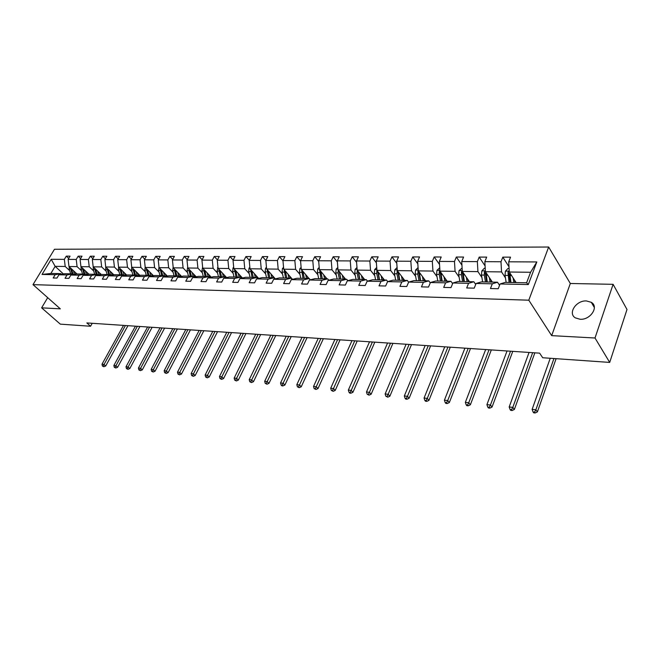 <?xml version="1.0" encoding="UTF-8"?>
<svg xmlns="http://www.w3.org/2000/svg" width="660" height="660" viewBox="0 0 660 660"><rect width="100%" height="100%" fill="white"/><g stroke="black" fill="none" stroke-linecap="round" stroke-linejoin="round"><path stroke-width="0.99" d="M580.099 319.258C590.395 320.158 599.239 306.702 591.302 302.321L586.451 300.943C576.18 300.193 567.476 313.492 575.429 317.905L580.099 319.258M548.658 247.022L54.475 249.265L33 284.633L528.792 300.193L548.658 247.022L570.314 283.486L551.686 335.635L595.006 338.002L613.107 284.32L570.314 283.486M613.107 284.32L627 309.49L609.7 362.414L595.006 338.002M47.693 297.66L41.621 307.832L60.316 324.142L90.552 326.246L92.235 323.301M69.696 270.641L65.208 266.475L55.151 266.343L51.208 259.289L64.35 259.363L66.289 256.138L68.714 258.415M63.418 273.958L55.151 266.343L50.869 273.454L60.918 273.652L61.619 274.288M65.208 266.475L64.35 259.363M81.576 270.839L77.08 266.623L68.978 266.516L68.128 259.388L70.067 256.146L66.289 256.138M68.128 259.388L76.23 259.429L78.169 256.162L80.644 258.522M93.728 271.037L89.232 266.772L80.941 266.665L80.091 259.454L82.03 256.171L78.169 256.162M80.091 259.454L88.382 259.495L90.329 256.195L92.862 258.629M106.177 271.243L101.673 266.929L93.184 266.822L92.342 259.52L94.289 256.204L90.329 256.195M92.342 259.52L100.831 259.561L102.778 256.22L105.377 258.745M118.924 271.458L114.419 267.085L105.724 266.978L104.89 259.586L106.837 256.228L102.778 256.22M104.89 259.586L113.586 259.636L115.533 256.253L118.189 258.86M131.975 271.673L127.479 267.25L118.569 267.135L117.736 259.652L119.683 256.262L115.533 256.253M117.736 259.652L126.646 259.702L128.601 256.278L131.323 258.992M145.357 271.895L140.861 267.415L131.736 267.3L130.903 259.726L132.858 256.295L128.601 256.278M130.903 259.726L140.036 259.776L141.991 256.311L144.779 259.124M159.076 272.118L154.588 267.589L145.225 267.473L144.4 259.801L146.355 256.319L141.991 256.311M144.4 259.801L153.763 259.85L155.719 256.344L158.581 259.264M173.143 272.349L168.655 267.762L159.06 267.647L158.235 259.875L160.19 256.352L155.719 256.344M158.235 259.875L167.838 259.933L169.801 256.377L172.73 259.413M187.564 272.588L183.092 267.943L173.242 267.82L172.425 259.957L174.388 256.385L169.801 256.377M172.425 259.957L182.284 260.007L184.239 256.41L187.242 259.561M202.373 272.836L197.901 268.125L187.795 268.001L186.986 260.032L188.95 256.418L184.239 256.41M186.986 260.032L197.101 260.089L199.056 256.443L202.142 259.726M217.561 273.083L213.106 268.315L202.736 268.191L201.935 260.114L203.89 256.451L199.056 256.443M201.935 260.114L212.314 260.172L214.269 256.476L217.429 259.9M233.161 273.347L228.723 268.513L218.064 268.381L217.272 260.205L219.236 256.484L214.269 256.476M217.272 260.205L227.931 260.263L229.895 256.509L233.137 260.089M249.183 273.611L244.761 268.711L233.813 268.579L233.029 260.287L234.985 256.525L229.895 256.509M233.029 260.287L243.977 260.345L245.933 256.55L249.265 260.279M265.642 273.884L261.236 268.917L249.991 268.777L249.216 260.378L251.171 256.558L245.933 256.55M249.216 260.378L260.469 260.436L262.424 256.583L265.856 260.51M282.562 274.156L278.182 269.132L266.615 268.983L265.856 260.469L267.803 256.6L262.424 256.583M265.856 260.469L277.423 260.527L279.37 256.625L282.983 260.824M299.962 274.445L295.606 269.346L283.709 269.197L282.959 260.56L284.905 256.641L279.37 256.625M282.959 260.56L294.863 260.626L296.802 256.666L300.597 261.162M317.856 274.741L313.533 269.569L301.29 269.42L300.556 260.659L302.495 256.682L296.802 256.666M300.556 260.659L312.799 260.725L314.738 256.707L318.722 261.533M336.278 275.047L331.98 269.8L319.382 269.643L318.656 260.758L320.595 256.724L314.738 256.707M318.656 260.758L331.262 260.824L333.193 256.748L337.375 261.929M355.237 275.36L350.971 270.039L338.002 269.874L337.293 260.857L339.224 256.765L333.193 256.748M337.293 260.857L350.27 260.931L352.192 256.789L356.59 262.366M374.764 275.682L370.54 270.278L357.184 270.113L356.483 260.964L358.405 256.806L352.192 256.789M356.483 260.964L369.856 261.038L371.77 256.839L376.39 262.828M394.886 276.012L390.703 270.534L376.934 270.361L376.258 261.071L378.163 256.855L371.77 256.839M376.258 261.071L390.043 261.146L391.941 256.88L396.792 263.34M415.627 276.358L411.502 270.79L397.303 270.616L396.643 261.187L398.541 256.897L391.941 256.88M396.643 261.187L410.85 261.261L412.739 256.93L417.829 263.901M437.019 276.713L432.943 271.062L418.3 270.88L417.656 261.294L419.546 256.946L412.739 256.93M417.656 261.294L432.316 261.376L434.189 256.979L439.543 264.512M459.096 277.076L455.078 271.334L439.964 271.144L439.345 261.418L441.21 256.996L434.189 256.979M439.345 261.418L454.476 261.5L456.332 257.029L461.951 265.18M481.882 277.456L477.931 271.623L462.322 271.425L461.728 261.541L463.576 257.045L456.332 257.029M461.728 261.541L477.353 261.624L479.193 257.087L485.084 265.922M505.42 277.843L501.542 271.912L485.413 271.714L484.844 261.665L486.676 257.103L479.193 257.087M484.844 261.665L500.989 261.756L502.805 257.136L508.992 266.747M508.728 261.797L536.819 261.954L528.305 284.559L500.09 283.965L505.263 282.373L526.606 282.793L530.574 272.275L509.272 272.011L508.728 261.797L510.543 257.152L502.805 257.136M492.31 283.808L476.099 283.47L481.355 281.902L497.508 282.224L492.31 283.808L490.446 288.544L498.234 288.733L500.09 283.965M468.575 283.313L452.892 282.983L458.213 281.449L473.855 281.754L468.575 283.313L466.694 287.966L474.218 288.148L476.099 283.47M445.607 282.835L430.427 282.521L435.814 281.012L450.962 281.308L445.607 282.835L443.71 287.413L450.994 287.587L452.892 282.983M423.373 282.373L408.672 282.067L414.117 280.582L428.785 280.871L423.373 282.373L421.459 286.877L428.513 287.05L430.427 282.521M401.841 281.927L387.593 281.63L393.096 280.17L407.311 280.45L401.841 281.927L399.911 286.358L406.741 286.522L408.672 282.067M380.968 281.49L367.15 281.201L372.702 279.774L386.488 280.038L380.968 281.49L379.022 285.854L385.646 286.011L387.593 281.63M360.731 281.069L347.333 280.789L352.927 279.378L366.3 279.642L360.731 281.069L358.776 285.367L365.203 285.524L367.15 281.201M341.104 280.665L328.102 280.393L333.729 279.007L346.706 279.262L341.104 280.665L339.141 284.889L345.37 285.046L347.333 280.789M322.055 280.269L309.433 280.005L315.092 278.635L327.698 278.883L322.055 280.269L320.084 284.435L326.131 284.575L328.102 280.393M303.559 279.881L291.299 279.625L296.983 278.281L309.235 278.52L303.559 279.881L301.579 283.99L307.453 284.13L309.433 280.005M285.599 279.51L273.677 279.262L279.394 277.934L291.291 278.173L285.599 279.51L283.61 283.552L289.311 283.693L291.299 279.625M268.141 279.147L256.558 278.899L262.292 277.604L273.859 277.827L268.141 279.147L266.145 283.132L271.689 283.264L273.677 279.262M251.171 278.792L239.902 278.553L245.66 277.274L256.913 277.497L251.171 278.792L249.175 282.719L254.562 282.851L256.558 278.899M234.663 278.446L223.707 278.215L229.474 276.961L240.422 277.175L234.663 278.446L232.666 282.323L237.913 282.447L239.902 278.553M218.608 278.116L207.941 277.893L213.724 276.647L224.383 276.862L218.608 278.116L216.612 281.935L221.71 282.059L223.707 278.215M202.983 277.786L192.605 277.571L198.388 276.35L208.766 276.548L202.983 277.786L200.987 281.556L205.945 281.68L207.941 277.893M187.77 277.472L177.655 277.258L183.455 276.053L193.561 276.251L187.77 277.472L185.773 281.193L190.6 281.308L192.605 277.571M172.953 277.159L163.102 276.961L168.902 275.773L178.744 275.962L172.953 277.159L170.956 280.838L175.659 280.945L177.655 277.258M158.515 276.862L148.921 276.664L154.72 275.492L164.315 275.682L158.515 276.862L156.519 280.483L161.106 280.599L163.102 276.961M144.449 276.573L135.085 276.375L140.893 275.22L150.249 275.401L144.449 276.573L142.453 280.145L146.924 280.252L148.921 276.664M130.73 276.284L121.605 276.094L127.405 274.956L136.529 275.129L130.73 276.284L128.741 279.815L133.097 279.923L135.085 276.375M117.356 276.004L108.454 275.822L114.246 274.692L123.156 274.873L117.356 276.004L115.368 279.493L119.617 279.601L121.605 276.094M104.305 275.731L95.617 275.55L101.409 274.445L110.096 274.618L104.305 275.731L102.316 279.18L106.466 279.279L108.454 275.822M91.567 275.467L83.094 275.294L88.877 274.197L97.358 274.362L91.567 275.467L89.587 278.875L93.637 278.974L95.617 275.55M79.142 275.212L70.868 275.038L76.642 273.958L84.925 274.123L79.142 275.212L77.162 278.57L81.114 278.668L83.094 275.294M67.006 274.956L58.922 274.791L64.688 273.727L72.781 273.884L67.006 274.956L65.035 278.281L68.888 278.372L70.868 275.038M60.918 273.652L55.151 274.709L53.179 277.992L56.95 278.083L58.922 274.791M55.151 274.709L42.034 274.436L51.208 259.289M609.7 362.414L542.71 357.745L539.632 353.149L86.856 322.938L90.552 326.246M72.781 273.884L73.499 274.543M76.972 273.966L68.978 266.516M77.08 266.623L76.23 259.429M84.925 274.123L85.66 274.808M88.935 274.197L80.941 266.665M89.232 266.772L88.382 259.495M97.358 274.362L98.109 275.08M101.227 274.477L93.184 266.822M101.673 266.929L100.831 259.561M110.096 274.618L110.872 275.352M113.825 274.774L105.724 266.978L105.674 269.47L107.11 274.552M114.419 267.085L113.586 259.636M123.156 274.873L123.94 275.632M126.728 275.088L118.569 267.135M127.479 267.25L126.646 259.702M136.529 275.129L137.338 275.929M139.945 275.41L131.736 267.3M140.861 267.415L140.036 259.776M150.249 275.401L151.074 276.226M153.491 275.74L145.225 267.473M154.588 267.589L153.763 259.85M164.315 275.682L165.165 276.532M167.376 276.078L159.06 267.647M168.655 267.762L167.838 259.933M178.744 275.962L179.619 276.853M181.624 276.433L173.242 267.82M183.092 267.943L182.284 260.007M193.561 276.251L194.452 277.183M196.234 276.804L187.795 268.001M197.901 268.125L197.101 260.089M208.766 276.548L209.682 277.522M211.225 277.183L202.736 268.191M213.106 268.315L212.314 260.172M224.383 276.862L225.316 277.868M226.619 277.579L218.064 268.381M228.723 268.513L227.931 260.263M240.422 277.175L241.387 278.223M242.426 277.992L233.813 268.579M244.761 268.711L243.977 260.345M256.913 277.497L257.903 278.594M258.662 278.421L249.991 268.777M261.236 268.917L260.469 260.436M273.859 277.827L274.882 278.982M275.344 278.875L266.615 268.983M278.182 269.132L277.423 260.527M291.291 278.173L292.339 279.378M292.495 279.345L283.709 269.197M295.606 269.346L294.863 260.626M309.235 278.52L310.307 279.79M309.02 278.52L301.29 269.42M313.533 269.569L312.799 260.725M327.698 278.883L328.804 280.219M327.063 278.875L319.382 269.643M331.98 269.8L331.262 260.824M346.706 279.262L347.845 280.657M345.625 279.238L338.002 269.874M350.971 270.039L350.27 260.931M366.3 279.642L367.471 281.119M364.733 279.617L357.184 270.113M370.54 270.278L369.856 261.038M386.488 280.038L387.692 281.597M384.417 279.997L376.934 270.361M390.703 270.534L390.043 261.146M407.311 280.45L408.614 282.183M404.695 280.401L397.303 270.616M411.502 270.79L410.85 261.261M428.785 280.871L430.27 282.892M425.601 280.805L418.3 270.88M432.943 271.062L432.316 261.376M450.962 281.308L452.62 283.643M447.166 281.234L439.964 271.144M455.078 271.334L454.476 261.5M473.855 281.754L475.703 284.443M469.417 281.671L462.322 271.425M477.931 271.623L477.353 261.624M497.508 282.224L499.562 285.31M492.393 282.117L485.413 271.714M501.542 271.912L500.989 261.756M528.305 284.559L526.606 282.793M41.621 307.832L60.324 308.847L33 284.633M551.686 335.635L528.792 300.193M516.12 282.587L509.272 272.011M530.574 272.275L536.819 261.954M42.034 274.436L50.869 273.454M509.083 268.455L507.994 268.447L505.387 271.177L505.024 275.393L506.162 282.389M513.134 277.967L513.868 282.538M514.693 280.385L515.047 282.562M509.248 271.45L507.986 272.382L509.083 282.447M510.262 282.472L508.942 273.851L507.986 272.382M510.931 282.48L509.776 272.786M550.234 358.273L532.125 409.39L535.87 409.786L537.397 411.906L556.108 358.677M553.946 358.528L535.87 409.786L534.559 412.137L533.065 411.972L533.676 412.822L535.169 412.978L534.559 412.137M535.169 412.978L537.397 411.906M532.125 409.39L533.065 411.972M485.215 268.216L484.407 268.207L481.841 270.897L481.47 275.038L482.65 281.927M489.349 277.571L490.099 282.076M490.941 279.955L491.296 282.101M485.38 271.161L484.341 272.077L484.3 275.088L485.471 281.985M486.676 282.01L485.314 273.529L484.341 272.077M487.261 282.018L486.049 272.654M529.064 352.44L509.173 406.981L512.803 407.368L514.363 409.456L534.856 352.828M532.661 352.679L512.803 407.368L511.533 409.678L510.081 409.522L510.7 410.355L512.152 410.512L511.533 409.678M512.152 410.512L514.363 409.456M509.173 406.981L510.081 409.522M462.115 267.985L459.038 270.625L458.675 274.7L459.88 281.482M466.323 277.192L467.098 281.622M467.94 279.535L468.311 281.647M462.289 270.913L461.447 271.788L461.414 274.741L462.611 281.531M463.832 281.556L462.437 273.215L461.447 271.788M464.343 281.572L463.081 272.514M507.045 350.971L486.923 404.646L490.446 405.017L492.03 407.08L512.77 351.359M510.535 351.202L490.446 405.017L489.2 407.294L487.798 407.146L488.433 407.971L489.835 408.119L489.2 407.294M489.835 408.119L492.03 407.08M486.923 404.646L487.798 407.146M439.75 267.754L436.953 270.361L436.59 274.378L437.819 281.045M444.023 276.829L444.815 281.185M445.673 279.13L446.044 281.209M439.931 270.707L439.279 271.499L439.246 274.42L440.467 281.102M441.705 281.127L440.286 272.91L439.279 271.499M442.151 281.135L440.839 272.365M485.669 349.544L465.341 402.377L468.757 402.74L470.365 404.778L491.329 349.924M489.052 349.775L468.757 402.74L467.552 404.984L466.183 404.836L466.826 405.652L468.196 405.801L467.552 404.984M468.196 405.801L470.365 404.778M465.341 402.377L466.183 404.836M418.077 267.539L415.552 270.105L415.189 274.057L416.443 280.632M422.416 276.466L423.225 280.764M424.083 278.743L424.471 280.789M418.275 270.534L417.763 274.098L419.009 280.682M420.263 280.706L418.811 272.613L417.788 271.227M420.635 280.714L419.29 272.217M464.92 348.166L444.403 400.183L447.711 400.529L449.344 402.542L470.506 348.538M468.204 348.381L447.711 400.529L446.539 402.74L445.211 402.6L445.863 403.4L447.191 403.549L446.539 402.74M447.191 403.549L449.344 402.542M444.403 400.183L445.211 402.6M397.081 267.49L394.796 269.858L394.441 273.751L395.711 280.219M401.462 276.127L402.286 280.351M403.161 278.363L403.549 280.376M397.287 270.394L396.932 273.784L398.203 280.269M399.465 280.294L397.988 272.324L396.957 270.963M399.778 280.302L398.401 272.068M444.749 346.813L424.066 398.046L427.284 398.384L428.942 400.373L450.277 347.185M447.942 347.028L427.284 398.384L426.137 400.562L424.85 400.43L425.51 401.222L426.797 401.362L426.137 400.562M426.797 401.362L428.942 400.373M424.066 398.046L424.85 400.43M376.728 267.481L374.665 269.618L374.311 273.454L375.606 279.823M381.15 275.789L381.983 279.955M382.858 277.992L383.254 279.98M376.934 270.311L376.728 273.488L378.023 279.873M379.294 279.898L377.8 272.052L376.753 270.707M379.549 279.906L378.139 271.912M425.156 345.51L404.324 395.967L407.451 396.297L409.117 398.26L430.617 345.873M428.257 345.716L407.451 396.297L406.329 398.45L405.075 398.318L405.743 399.102L406.997 399.234L406.329 398.45M406.997 399.234L409.117 398.26M404.324 395.967L405.075 398.318M356.977 267.473L355.129 269.387L354.775 273.166L356.087 279.444M361.433 275.459L362.282 279.568M363.157 277.637L363.561 279.592M357.241 270.196L357.126 273.199L358.438 279.493M359.716 279.518L358.198 271.78L357.142 270.46M359.923 279.518L358.487 271.755M406.098 344.239L385.135 393.954L388.171 394.276L389.862 396.214L411.502 344.602M409.117 344.438L388.171 394.276L387.082 396.396L385.861 396.264L387.758 397.171L387.082 396.396M387.758 397.171L389.862 396.214M385.135 393.954L385.861 396.264M337.813 267.457L336.163 269.156L335.816 272.885L337.136 279.073M342.292 275.146L343.15 279.188M344.033 277.291L344.446 279.213M338.159 270.064L338.093 272.918L339.413 279.114M340.709 279.139L339.174 271.516L338.11 270.212M340.857 279.147L339.405 271.59M387.568 343.002L366.481 391.999L369.435 392.304L371.143 394.226L392.906 343.357M390.505 343.2L369.435 392.304L368.371 394.399L367.191 394.276L369.055 395.167L368.371 394.399M369.055 395.167L371.143 394.226M366.481 391.999L367.191 394.276M319.201 267.432L317.74 268.942L317.394 272.605L318.73 278.71M323.705 274.84L324.572 278.825M325.462 276.952L325.875 278.85M322.245 278.776L320.686 271.268L319.621 269.981L320.941 278.751M322.344 278.784L320.875 271.433M369.534 341.798L348.348 390.093L351.219 390.39L352.935 392.287L374.814 342.152M372.397 341.987L351.219 390.39L350.179 392.461L349.033 392.337L349.717 393.096L350.864 393.22L350.179 392.461M350.864 393.22L352.935 392.287M348.348 390.093L349.033 392.337M301.125 267.399L299.838 268.727L299.491 272.341L300.844 278.363M305.646 274.543L306.521 278.471M307.411 276.623L307.832 278.495M301.637 269.825L302.998 278.404M304.301 278.429L302.734 271.111M304.359 278.429L302.866 271.268M351.986 340.626L330.701 388.237L333.498 388.534L335.23 390.406L357.209 340.981M354.766 340.816L333.498 388.534L332.483 390.572L331.361 390.456L333.176 391.322L332.483 390.572M333.176 391.322L335.23 390.406M330.701 388.237L331.361 390.456M283.552 267.366L282.43 268.521L282.084 272.085L283.453 278.017M288.09 274.255L288.973 278.124M289.864 276.309L290.284 278.149M284.147 269.701L285.549 278.058M286.267 272.143L285.508 272.135L286.869 278.083L285.277 271.004M285.508 272.135L285.367 271.111M334.892 339.487L313.533 386.438L316.255 386.719L317.996 388.575L340.057 339.834M337.598 339.669L316.255 386.719L315.257 388.732L314.168 388.616L315.959 389.474L315.257 388.732M315.959 389.474L317.996 388.575M313.533 386.438L314.168 388.616M266.467 267.325L265.51 268.315L265.163 271.829L266.541 277.687M271.021 273.966L271.912 277.794M272.803 275.995L273.232 277.819M267.143 269.585L268.579 277.728M269.866 277.753L268.356 270.955M318.244 338.374L296.818 384.681L299.467 384.962L301.224 386.793L323.35 338.72M320.884 338.555L299.467 384.962L298.493 386.941L297.437 386.834L299.203 387.676L298.493 386.941M299.203 387.676L301.224 386.793M296.818 384.681L297.437 386.834M249.851 267.284L249.043 268.117L248.696 271.59L250.082 277.365M254.413 273.694L255.313 277.464M256.204 275.698L256.633 277.489M250.61 269.462L252.062 277.398M253.316 277.423L251.806 270.798M302.024 337.293L280.533 382.973L283.115 383.245L284.881 385.052L307.073 337.631M304.59 337.466L282.166 385.201L281.135 385.093L281.845 385.82L282.876 385.927L282.166 385.201M282.876 385.927L284.881 385.052M280.533 382.973L281.135 385.093M233.689 267.242L233.013 267.927L232.675 271.351L234.069 277.051M238.252 273.43L239.159 277.15M240.05 275.401L240.504 277.266M234.514 269.346L235.999 277.084M237.221 277.109L235.694 270.633M286.209 336.237L264.676 381.307L267.193 381.571L268.966 383.361L291.209 336.575M288.717 336.41L266.269 383.51L265.262 383.402L266.978 384.219L266.269 383.51M266.978 384.219L268.966 383.361M264.676 381.307L265.262 383.402M217.948 267.193L217.074 271.12L218.476 276.738M222.519 273.166L223.426 276.837M224.326 275.113L224.911 277.431M218.848 269.222L220.349 276.779M221.546 276.804L220.019 270.476M270.79 335.214L249.224 379.682L251.674 379.937L253.457 381.711L275.74 335.544M273.24 335.371L250.767 381.851L249.785 381.752L251.476 382.561L250.767 381.851M251.476 382.561L253.457 381.711M249.224 379.682L249.785 381.752M202.628 267.135L201.877 270.897L203.288 276.441M207.199 272.918L208.114 276.54M209.014 274.84L209.731 277.505M203.593 269.099L205.12 276.482M206.275 276.499L204.749 270.328M255.75 334.207L234.16 378.097L236.544 378.353L238.334 380.102L260.65 334.537M258.142 334.364L235.661 380.242L234.704 380.135L236.371 380.944L235.661 380.242M236.371 380.944L238.334 380.102M234.16 378.097L234.704 380.135M187.704 267.085L187.069 270.674L188.488 276.152M192.266 272.671L193.19 276.243M194.089 274.568L194.774 277.109M188.735 268.975L190.27 276.185M191.4 276.21L189.874 270.171M241.082 333.226L219.466 376.555L221.793 376.802L223.591 378.535L245.933 333.556M243.408 333.382L220.927 378.667L219.995 378.568L221.645 379.36L220.927 378.667M221.645 379.36L223.591 378.535M219.466 376.555L219.995 378.568M173.159 267.028L172.639 270.46L174.067 275.872M177.721 272.432L178.645 275.962M179.553 274.304L180.213 276.73M174.248 268.859L175.807 275.905M176.905 275.929L175.379 270.022M226.768 332.277L205.128 375.053L207.405 375.292L209.203 377.008L231.561 332.59M229.036 332.425L206.555 377.132L205.648 377.041L207.273 377.817L206.555 377.132M207.273 377.817L209.203 377.008M205.128 375.053L205.648 377.041M158.986 266.962L158.573 270.253L160.009 275.591M163.548 272.192L164.53 275.897M165.371 274.048L166.006 276.358M160.132 268.736L161.7 275.624M162.773 275.649L161.255 269.874M212.784 331.345L191.144 373.585L193.363 373.816L195.17 375.515L217.536 331.658M215.003 331.493L192.53 375.639L191.648 375.548L193.256 376.315L192.53 375.639M193.256 376.315L195.17 375.515M191.144 373.585L191.648 375.548M145.167 266.921L144.862 270.047L146.289 275.327M149.721 271.969L150.793 275.946M151.544 273.793L152.163 276.004M146.371 268.612L147.947 275.36M148.987 275.377L147.477 269.726M199.138 330.429L177.499 372.149L179.66 372.38L181.467 374.055L203.841 330.742M201.3 330.577L178.843 374.179L177.977 374.088L179.569 374.847L178.843 374.179M179.569 374.847L181.467 374.055M177.499 372.149L177.977 374.088M131.695 266.937L131.48 269.849L132.916 275.063M136.232 271.747L137.379 275.921M138.064 273.553L138.649 275.665M132.94 268.496L134.524 275.096M135.548 275.113L134.038 269.577M185.806 329.538L164.167 370.747L166.287 370.969L168.094 372.636L190.459 329.851M187.918 329.686L165.487 372.751L164.637 372.661L166.213 373.42L165.487 372.751M166.213 373.42L168.094 372.636M164.167 370.747L164.637 372.661M118.552 266.97L118.42 269.659L119.856 274.808M123.073 271.524L124.204 275.583M124.905 273.314L125.474 275.335M119.839 268.373L121.432 274.84M122.422 274.857L120.92 269.428M172.78 328.672L151.156 369.385L153.219 369.6L155.034 371.242L177.392 328.977M174.842 328.812L152.435 371.357L151.61 371.275L153.161 372.017L152.435 371.357M153.161 372.017L155.034 371.242M151.156 369.385L151.61 371.275M110.228 271.31L111.342 275.261L110.764 275.253M112.06 273.075L112.612 275.014M107.052 268.257L108.644 274.585M109.618 274.601L108.124 269.288M160.05 327.822L138.435 368.049L140.456 368.255L142.271 369.889L164.612 328.127M162.063 327.954L139.689 370.004L138.88 369.913L140.415 370.648L139.689 370.004M140.415 370.648L142.271 369.889M138.435 368.049L138.88 369.913M93.266 266.896L93.225 269.28L94.669 274.312M97.688 271.103L98.785 274.948M99.52 272.852L100.048 274.709M94.57 268.133L96.17 274.337M97.119 274.362L95.626 269.148M147.601 326.989L126.011 366.745L127.982 366.952L129.797 368.56L152.122 327.294M149.572 327.121L127.231 368.676L126.448 368.585L127.957 369.32L127.231 368.676M127.957 369.32L129.797 368.56M126.011 366.745L126.448 368.585M81.089 266.805L81.064 269.099L82.508 274.073M85.437 270.905L86.518 274.642M87.269 272.629L87.788 274.403M82.376 268.018L83.977 274.098M84.901 274.123L83.424 269.008M135.432 326.18L113.867 365.467L115.797 365.673L117.612 367.265L139.912 326.477M137.362 326.312L115.063 367.373L114.287 367.29L115.789 368.008L115.063 367.373M115.789 368.008L117.612 367.265M113.867 365.467L114.287 367.29M69.193 266.714L69.193 268.925L70.636 273.842M73.474 270.707L74.539 274.354M75.306 272.415L75.801 274.114M70.463 267.902L72.072 273.867M73.046 274.131L71.503 268.876M123.527 325.388L101.995 364.221L103.884 364.419L105.699 365.995L127.966 325.685M125.416 325.512L103.158 366.102L102.407 366.019L103.884 366.737L103.158 366.102M103.884 366.737L105.699 365.995M101.995 364.221L102.407 366.019M509.231 271.153L505.453 271.111M507.944 275.435L505.024 275.393M511.525 275.492L509.792 275.459M485.364 270.872L481.899 270.831M484.3 275.088L481.47 275.038M487.707 275.137L486.09 275.113M462.272 270.6L459.104 270.559M461.414 274.741L458.675 274.7M464.656 274.791L463.147 274.774M439.915 270.336L437.019 270.295M439.246 274.42L436.59 274.378M442.332 274.461L440.921 274.445M418.242 270.072L415.61 270.047M417.763 274.098L415.189 274.057M420.7 274.139L419.389 274.123M397.246 269.825L394.861 269.8M396.932 273.784L394.441 273.751M399.729 273.826L398.516 273.809M376.885 269.585L374.731 269.56M376.728 273.488L374.311 273.454M379.393 273.529L378.262 273.512M357.126 269.346L355.195 269.321M357.126 273.199L354.775 273.166M359.659 273.232L358.611 273.224M337.945 269.123L336.221 269.099M338.093 272.918L335.816 272.885M340.51 272.951L339.537 272.935M319.325 268.9L317.798 268.884M319.605 272.638L317.394 272.605M321.907 272.679L321.007 272.662M301.232 268.686L299.896 268.67M301.645 272.374L299.491 272.341M303.831 272.407L303.006 272.399M283.651 268.471L282.488 268.463M284.179 272.118L282.084 272.085M266.558 268.274L265.559 268.257M267.201 271.862L265.163 271.829M269.181 271.895L268.488 271.879M249.925 268.075L249.092 268.067M250.676 271.615L248.696 271.59M252.565 271.648L251.93 271.639M233.747 267.877L233.071 267.869M234.605 271.384L232.675 271.351M236.404 271.409L235.826 271.4M217.998 267.696L217.462 267.688M218.947 271.144L217.074 271.12M220.663 271.169L220.135 271.161M203.709 270.922L201.877 270.897M205.334 270.947L204.864 270.938M188.851 270.699L187.069 270.674M190.41 270.724L189.981 270.715M174.38 270.484L172.639 270.46M160.273 270.278L158.573 270.253M146.512 270.072L144.862 270.047M133.089 269.874L131.48 269.849M119.988 269.676L118.42 269.659M107.209 269.486L105.674 269.47M98.505 274.997L98.018 274.989M94.726 269.305L93.225 269.28M82.533 269.123L81.064 269.099M70.62 268.95L69.193 268.925M594.355 307.552L591.302 302.321"/></g></svg>
